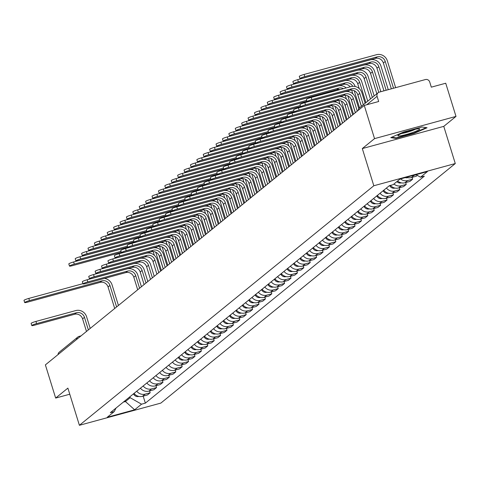 <?xml version="1.0" encoding="UTF-8"?>
<svg xmlns="http://www.w3.org/2000/svg" width="480" height="480" viewBox="0 0 480 480"><rect width="100%" height="100%" fill="white"/><g stroke="black" fill="none" stroke-linecap="round" stroke-linejoin="round"><path stroke-width="0.72" d="M456 116.412L374.538 138.624L364.266 105.438L45.384 364.884L55.656 398.064L67.884 388.116L79.398 425.298L160.854 403.092L455.28 163.548L443.772 126.366L456 116.412L445.728 83.232L431.31 87.162L429.708 81.99A3.516 3.354 50.9 0 0 425.418 79.548L379.314 92.118A3.516 3.354 50.9 0 0 377.088 96.336L366.726 104.772M374.538 138.624L362.31 148.572L373.818 185.754L79.398 425.298M364.266 105.438L378.684 101.508L377.088 96.336M55.656 398.064L69.774 394.218M58.044 354.582A3.516 3.354 -129.1 0 1 59.244 352.17L77.832 337.044A3.516 3.354 50.9 0 0 76.638 339.456M134.034 393.402A8.088 7.71 50.9 0 0 142.482 396.324L147.45 394.968L150.156 392.766L145.188 394.122A8.088 7.71 -129.1 0 1 136.74 391.2M149.586 390.924L150.156 392.766M140.436 388.194A8.088 7.71 50.9 0 0 148.884 391.116L153.852 389.76L156.558 387.558L151.59 388.908A8.088 7.71 -129.1 0 1 143.148 385.992M155.988 385.716L156.558 387.558M146.838 382.986A8.088 7.71 50.9 0 0 155.286 385.908L160.254 384.552L162.96 382.35L157.992 383.7A8.088 7.71 -129.1 0 1 149.55 380.784M162.39 380.502L162.96 382.35M153.24 377.778A8.088 7.71 50.9 0 0 161.688 380.694L166.656 379.344L169.362 377.136L164.394 378.492A8.088 7.71 -129.1 0 1 155.952 375.576M168.792 375.294L169.362 377.136M159.642 372.57A8.088 7.71 50.9 0 0 168.09 375.486L173.058 374.136L175.77 371.928L170.796 373.284A8.088 7.71 -129.1 0 1 162.354 370.368M175.194 370.086L175.77 371.928M166.044 367.362A8.088 7.71 50.9 0 0 174.492 370.278L179.46 368.922L182.172 366.72L177.198 368.076A8.088 7.71 -129.1 0 1 168.756 365.154M181.602 364.878L182.172 366.72M172.446 362.154A8.088 7.71 50.9 0 0 180.894 365.07L185.862 363.714L188.574 361.512L183.6 362.868A8.088 7.71 -129.1 0 1 175.158 359.946M188.004 359.67L188.574 361.512M178.848 356.94A8.088 7.71 50.9 0 0 187.296 359.862L192.264 358.506L194.976 356.304L190.008 357.66A8.088 7.71 -129.1 0 1 181.56 354.738M194.406 354.462L194.976 356.304M185.25 351.732A8.088 7.71 50.9 0 0 193.698 354.654L198.666 353.298L201.378 351.096L196.41 352.446A8.088 7.71 -129.1 0 1 187.962 349.53M200.808 349.248L201.378 351.096M191.652 346.524A8.088 7.71 50.9 0 0 200.1 349.446L205.068 348.09L207.78 345.882L202.812 347.238A8.088 7.71 -129.1 0 1 194.364 344.322M207.21 344.04L207.78 345.882M198.06 341.316A8.088 7.71 50.9 0 0 206.502 344.232L211.47 342.882L214.182 340.674L209.214 342.03A8.088 7.71 -129.1 0 1 200.766 339.114M213.612 338.832L214.182 340.674M204.462 336.108A8.088 7.71 50.9 0 0 212.904 339.024L217.872 337.668L220.584 335.466L215.616 336.822A8.088 7.71 -129.1 0 1 207.168 333.906M220.014 333.624L220.584 335.466M210.864 330.9A8.088 7.71 50.9 0 0 219.306 333.816L224.28 332.46L226.986 330.258L222.018 331.614A8.088 7.71 -129.1 0 1 213.57 328.692M226.416 328.416L226.986 330.258M217.266 325.692A8.088 7.71 50.9 0 0 225.708 328.608L230.682 327.252L233.388 325.05L228.42 326.406A8.088 7.71 -129.1 0 1 219.972 323.484M232.818 323.208L233.388 325.05M223.668 320.478A8.088 7.71 50.9 0 0 232.11 323.4L237.084 322.044L239.79 319.842L234.822 321.192A8.088 7.71 -129.1 0 1 226.374 318.276M239.22 318L239.79 319.842M230.07 315.27A8.088 7.71 50.9 0 0 238.512 318.192L243.486 316.836L246.192 314.634L241.224 315.984A8.088 7.71 -129.1 0 1 232.776 313.068M245.622 312.786L246.192 314.634M236.472 310.062A8.088 7.71 50.9 0 0 244.92 312.978L249.888 311.628L252.594 309.42L247.626 310.776A8.088 7.71 -129.1 0 1 239.178 307.86M252.024 307.578L252.594 309.42M242.874 304.854A8.088 7.71 50.9 0 0 251.322 307.77L256.29 306.42L258.996 304.212L254.028 305.568A8.088 7.71 -129.1 0 1 245.58 302.652M258.426 302.37L258.996 304.212M249.276 299.646A8.088 7.71 50.9 0 0 257.724 302.562L262.692 301.206L265.398 299.004L260.43 300.36A8.088 7.71 -129.1 0 1 251.982 297.438M264.828 297.162L265.398 299.004M255.678 294.438A8.088 7.71 50.9 0 0 264.126 297.354L269.094 295.998L271.8 293.796L266.832 295.152A8.088 7.71 -129.1 0 1 258.384 292.23M271.23 291.954L271.8 293.796M262.08 289.224A8.088 7.71 50.9 0 0 270.528 292.146L275.496 290.79L278.202 288.588L273.234 289.944A8.088 7.71 -129.1 0 1 264.786 287.022M277.632 286.746L278.202 288.588M268.482 284.016A8.088 7.71 50.9 0 0 276.93 286.938L281.898 285.582L284.604 283.38L279.636 284.73A8.088 7.71 -129.1 0 1 271.194 281.814M284.034 281.538L284.604 283.38M274.884 278.808A8.088 7.71 50.9 0 0 283.332 281.73L288.3 280.374L291.006 278.166L286.038 279.522A8.088 7.71 -129.1 0 1 277.596 276.606M290.436 276.324L291.006 278.166M281.286 273.6A8.088 7.71 50.9 0 0 289.734 276.516L294.702 275.166L297.414 272.958L292.44 274.314A8.088 7.71 -129.1 0 1 283.998 271.398M296.838 271.116L297.414 272.958M287.688 268.392A8.088 7.71 50.9 0 0 296.136 271.308L301.104 269.952L303.816 267.75L298.842 269.106A8.088 7.71 -129.1 0 1 290.4 266.19M303.24 265.908L303.816 267.75M294.09 263.184A8.088 7.71 50.9 0 0 302.538 266.1L307.506 264.744L310.218 262.542L305.244 263.898A8.088 7.71 -129.1 0 1 296.802 260.976M309.648 260.7L310.218 262.542M300.492 257.976A8.088 7.71 50.9 0 0 308.94 260.892L313.908 259.536L316.62 257.334L311.646 258.69A8.088 7.71 -129.1 0 1 303.204 255.768M316.05 255.492L316.62 257.334M306.894 252.762A8.088 7.71 50.9 0 0 315.342 255.684L320.31 254.328L323.022 252.126L318.054 253.476A8.088 7.71 -129.1 0 1 309.606 250.56M322.452 250.284L323.022 252.126M313.296 247.554A8.088 7.71 50.9 0 0 321.744 250.476L326.712 249.12L329.424 246.918L324.456 248.268A8.088 7.71 -129.1 0 1 316.008 245.352M328.854 245.07L329.424 246.918M319.698 242.346A8.088 7.71 50.9 0 0 328.146 245.262L333.114 243.912L335.826 241.704L330.858 243.06A8.088 7.71 -129.1 0 1 322.41 240.144M335.256 239.862L335.826 241.704M326.106 237.138A8.088 7.71 50.9 0 0 334.548 240.054L339.516 238.704L342.228 236.496L337.26 237.852A8.088 7.71 -129.1 0 1 328.812 234.936M341.658 234.654L342.228 236.496M332.508 231.93A8.088 7.71 50.9 0 0 340.95 234.846L345.918 233.49L348.63 231.288L343.662 232.644A8.088 7.71 -129.1 0 1 335.214 229.722M348.06 229.446L348.63 231.288M338.91 226.722A8.088 7.71 50.9 0 0 347.352 229.638L352.326 228.282L355.032 226.08L350.064 227.436A8.088 7.71 -129.1 0 1 341.616 224.514M354.462 224.238L355.032 226.08M345.312 221.508A8.088 7.71 50.9 0 0 353.754 224.43L358.728 223.074L361.434 220.872L356.466 222.228A8.088 7.71 -129.1 0 1 348.018 219.306M360.864 219.03L361.434 220.872M351.714 216.3A8.088 7.71 50.9 0 0 360.156 219.222L365.13 217.866L367.836 215.664L362.868 217.014A8.088 7.71 -129.1 0 1 354.42 214.098M367.266 213.822L367.836 215.664M358.116 211.092A8.088 7.71 50.9 0 0 366.558 214.014L371.532 212.658L374.238 210.45L369.27 211.806A8.088 7.71 -129.1 0 1 360.822 208.89M373.668 208.608L374.238 210.45M364.518 205.884A8.088 7.71 50.9 0 0 372.966 208.8L377.934 207.45L380.64 205.242L375.672 206.598A8.088 7.71 -129.1 0 1 367.224 203.682M380.07 203.4L380.64 205.242M370.92 200.676A8.088 7.71 50.9 0 0 379.368 203.592L384.336 202.236L387.042 200.034L382.074 201.39A8.088 7.71 -129.1 0 1 373.626 198.474M386.472 198.192L387.042 200.034M377.322 195.468A8.088 7.71 50.9 0 0 385.77 198.384L390.738 197.028L393.444 194.826L388.476 196.182A8.088 7.71 -129.1 0 1 380.028 193.26M392.874 192.984L393.444 194.826M383.724 190.26A8.088 7.71 50.9 0 0 392.172 193.176L397.14 191.82L399.846 189.618L394.878 190.974A8.088 7.71 -129.1 0 1 386.43 188.052M399.276 187.776L399.846 189.618M390.42 185.406A8.088 7.71 50.9 0 0 398.574 187.968L403.542 186.612L406.248 184.41L401.28 185.766A8.088 7.71 -129.1 0 1 393.948 184.014M405.678 182.568L406.248 184.41M397.638 181.008A8.088 7.71 50.9 0 0 404.976 182.76L409.944 181.404L412.65 179.202L407.682 180.552A8.088 7.71 -129.1 0 1 400.494 178.926M412.08 177.354L412.65 179.202M406.518 177.288A8.088 7.71 50.9 0 0 411.378 177.552L416.346 176.196L417.342 175.386M416.238 174.756L414.084 175.344A8.088 7.71 -129.1 0 1 412.77 175.584M125.154 400.632L125.436 401.544L130.158 397.704L129.876 396.792M130.158 397.704L141.528 404.184L134.634 409.794L107.262 417.258L114.156 411.648L116.07 408.024M141.528 404.184L145.356 403.14L424.35 176.154L420.522 177.198L427.416 171.588L400.044 179.052L393.15 184.662L389.322 185.706L110.328 412.692L114.156 411.648M455.28 163.548L373.818 185.754M443.772 126.366L362.31 148.572M403.794 131.946L390.756 137.64L395.868 138.39L414.024 133.44L427.062 127.746L421.944 126.996L403.794 131.946M123.324 402.12L125.436 401.544L134.634 409.794M143.184 396.132L145.356 403.14M420.522 177.198L416.094 174.672M413.898 133.026L414.024 133.44M395.688 137.808L395.868 138.39M31.794 325.572L31.122 323.4A4.044 0.474 -17.2 0 1 35.928 321.438L36.6 323.604A4.044 0.474 162.8 0 0 31.794 325.572A4.044 0.474 162.8 0 0 34.71 325.14L74.544 314.28A6.594 6.288 -129.1 0 1 82.59 318.87L86.484 331.446M90.204 328.416L86.598 316.758A8.874 8.466 50.9 0 0 75.762 310.578L35.928 321.438M36.6 323.604L76.434 312.744A6.594 6.288 -129.1 0 1 84.48 317.334L88.374 329.91M24.672 302.556L24 300.39A4.044 0.474 -17.2 0 1 28.806 298.428L29.478 300.594A4.044 0.474 162.8 0 0 24.672 302.556A4.044 0.474 162.8 0 0 27.588 302.13L100.008 282.39A6.594 6.288 -129.1 0 1 108.054 286.974L114.708 308.478M133.47 393.864L133.836 394.446A4.392 4.188 50.9 0 0 138.816 396.414M29.478 300.594L101.898 280.854A6.594 6.288 -129.1 0 1 109.938 285.438L116.598 306.942M118.434 305.448L112.056 284.862A8.874 8.466 50.9 0 0 104.376 278.442M82.944 283.668L28.806 298.428M411.792 132.798A11.424 1.338 162.8 0 0 419.406 128.79A11.424 1.338 162.8 0 0 405.822 131.922A11.424 1.338 162.8 0 0 398.04 135.408A11.424 1.338 162.8 0 0 411.792 132.798M401.592 133.506A8.652 1.014 162.8 0 0 410.592 131.172A8.652 1.014 162.8 0 0 415.41 129.234M426.252 127.626L413.76 133.086L396.174 137.88L391.704 137.226M83.01 283.896L82.344 281.73A4.044 0.474 -17.2 0 1 87.15 279.768L87.816 281.934A4.044 0.474 162.8 0 0 83.01 283.896A4.044 0.474 162.8 0 0 85.932 283.47L125.766 272.61A6.594 6.288 -129.1 0 1 133.812 277.2L137.7 289.77M141.426 286.746L137.814 275.082A8.874 8.466 50.9 0 0 126.984 268.908L87.15 279.768M87.816 281.934L127.65 271.074A6.594 6.288 -129.1 0 1 135.696 275.664L139.59 288.234M89.412 278.688L88.746 276.522A4.044 0.474 -17.2 0 1 93.552 274.56L94.218 276.726A4.044 0.474 162.8 0 0 89.412 278.688A4.044 0.474 162.8 0 0 92.334 278.262L132.168 267.402A6.594 6.288 -129.1 0 1 140.214 271.986L144.102 284.562M147.828 281.532L144.216 269.874A8.874 8.466 50.9 0 0 133.386 263.7L93.552 274.56M94.218 276.726L134.052 265.866A6.594 6.288 -129.1 0 1 142.098 270.456L145.992 283.026M95.82 273.48L95.148 271.314A4.044 0.474 -17.2 0 1 99.954 269.352L100.62 271.518A4.044 0.474 162.8 0 0 95.82 273.48A4.044 0.474 162.8 0 0 98.736 273.054L138.57 262.194A6.594 6.288 -129.1 0 1 146.616 266.778L150.504 279.354M154.23 276.324L150.618 264.666A8.874 8.466 50.9 0 0 139.788 258.492L99.954 269.352M100.62 271.518L140.46 260.658A6.594 6.288 -129.1 0 1 148.5 265.242L152.394 277.818M102.222 268.272L101.55 266.106A4.044 0.474 -17.2 0 1 106.356 264.138L107.028 266.31A4.044 0.474 162.8 0 0 102.222 268.272A4.044 0.474 162.8 0 0 105.138 267.846L144.972 256.986A6.594 6.288 -129.1 0 1 153.018 261.57L156.912 274.146M160.632 271.116L157.02 259.458A8.874 8.466 50.9 0 0 146.19 253.278L106.356 264.138M107.028 266.31L146.862 255.45A6.594 6.288 -129.1 0 1 154.902 260.034L158.796 272.61M108.624 263.064L107.952 260.892A4.044 0.474 -17.2 0 1 112.758 258.93L113.43 261.096A4.044 0.474 162.8 0 0 108.624 263.064A4.044 0.474 162.8 0 0 111.54 262.632L151.374 251.772A6.594 6.288 -129.1 0 1 159.42 256.362L163.314 268.938M167.034 265.908L163.422 254.25A8.874 8.466 50.9 0 0 152.592 248.07L112.758 258.93M113.43 261.096L153.264 250.236A6.594 6.288 -129.1 0 1 161.304 254.826L165.198 267.402M115.026 257.856L114.354 255.684A4.044 0.474 -17.2 0 1 119.16 253.722L119.832 255.888A4.044 0.474 162.8 0 0 115.026 257.856A4.044 0.474 162.8 0 0 117.942 257.424L157.776 246.564A6.594 6.288 -129.1 0 1 165.822 251.154L169.716 263.73M173.436 260.7L169.83 249.042A8.874 8.466 50.9 0 0 158.994 242.862L119.16 253.722M119.832 255.888L159.666 245.028A6.594 6.288 -129.1 0 1 167.712 249.618L171.6 262.194M121.428 252.642L120.756 250.476A4.044 0.474 -17.2 0 1 125.562 248.514L126.234 250.68A4.044 0.474 162.8 0 0 121.428 252.642A4.044 0.474 162.8 0 0 124.344 252.216L164.178 241.356A6.594 6.288 -129.1 0 1 172.224 245.946L176.118 258.516M179.838 255.492L176.232 243.834A8.874 8.466 50.9 0 0 165.396 237.654L125.562 248.514M126.234 250.68L166.068 239.82A6.594 6.288 -129.1 0 1 174.114 244.41L178.002 256.98M127.83 247.434L127.158 245.268A4.044 0.474 -17.2 0 1 131.964 243.306L132.636 245.472A4.044 0.474 162.8 0 0 127.83 247.434A4.044 0.474 162.8 0 0 130.746 247.008L170.58 236.148A6.594 6.288 -129.1 0 1 178.626 240.738L182.52 253.308M186.24 250.284L182.634 238.62A8.874 8.466 50.9 0 0 171.798 232.446L131.964 243.306M132.636 245.472L172.47 234.612A6.594 6.288 -129.1 0 1 180.516 239.202L184.404 251.772M134.232 242.226L133.56 240.06A4.044 0.474 -17.2 0 1 138.366 238.098L139.038 240.264A4.044 0.474 162.8 0 0 134.232 242.226A4.044 0.474 162.8 0 0 137.148 241.8L176.982 230.94A6.594 6.288 -129.1 0 1 185.028 235.524L188.922 248.1M192.642 245.07L189.036 233.412A8.874 8.466 50.9 0 0 178.2 227.238L138.366 238.098M139.038 240.264L178.872 229.404A6.594 6.288 -129.1 0 1 186.918 233.988L190.806 246.564M140.634 237.018L139.962 234.852A4.044 0.474 -17.2 0 1 144.768 232.884L145.44 235.056A4.044 0.474 162.8 0 0 140.634 237.018A4.044 0.474 162.8 0 0 143.55 236.592L183.384 225.732A6.594 6.288 -129.1 0 1 191.43 230.316L195.324 242.892M199.044 239.862L195.438 228.204A8.874 8.466 50.9 0 0 184.602 222.024L144.768 232.884M145.44 235.056L185.274 224.196A6.594 6.288 -129.1 0 1 193.32 228.78L197.208 241.356M147.036 231.81L146.364 229.644A4.044 0.474 -17.2 0 1 151.17 227.676L151.842 229.848A4.044 0.474 162.8 0 0 147.036 231.81A4.044 0.474 162.8 0 0 149.952 231.384L189.786 220.524A6.594 6.288 -129.1 0 1 197.832 225.108L201.726 237.684M205.446 234.654L201.84 222.996A8.874 8.466 50.9 0 0 191.004 216.816L151.17 227.676M151.842 229.848L191.676 218.988A6.594 6.288 -129.1 0 1 199.722 223.572L203.616 236.148M153.438 226.602L152.766 224.43A4.044 0.474 -17.2 0 1 157.572 222.468L158.244 224.634A4.044 0.474 162.8 0 0 153.438 226.602A4.044 0.474 162.8 0 0 156.354 226.17L196.188 215.31A6.594 6.288 -129.1 0 1 204.234 219.9L208.128 232.476M211.848 229.446L208.242 217.788A8.874 8.466 50.9 0 0 197.406 211.608L157.572 222.468M158.244 224.634L198.078 213.774A6.594 6.288 -129.1 0 1 206.124 218.364L210.018 230.94M159.84 221.394L159.168 219.222A4.044 0.474 -17.2 0 1 163.974 217.26L164.646 219.426A4.044 0.474 162.8 0 0 159.84 221.394A4.044 0.474 162.8 0 0 162.756 220.962L202.59 210.102A6.594 6.288 -129.1 0 1 210.636 214.692L214.53 227.268M218.25 224.238L214.644 212.58A8.874 8.466 50.9 0 0 203.808 206.4L163.974 217.26M164.646 219.426L204.48 208.566A6.594 6.288 -129.1 0 1 212.526 213.156L216.42 225.732M166.242 216.18L165.57 214.014A4.044 0.474 -17.2 0 1 170.376 212.052L171.048 214.218A4.044 0.474 162.8 0 0 166.242 216.18A4.044 0.474 162.8 0 0 169.158 215.754L208.992 204.894A6.594 6.288 -129.1 0 1 217.038 209.484L220.932 222.054M224.652 219.03L221.046 207.366A8.874 8.466 50.9 0 0 210.21 201.192L170.376 212.052M171.048 214.218L210.882 203.358A6.594 6.288 -129.1 0 1 218.928 207.948L222.822 220.518M172.644 210.972L171.972 208.806A4.044 0.474 -17.2 0 1 176.778 206.844L177.45 209.01A4.044 0.474 162.8 0 0 172.644 210.972A4.044 0.474 162.8 0 0 175.56 210.546L215.394 199.686A6.594 6.288 -129.1 0 1 223.44 204.276L227.334 216.846M231.06 213.816L227.448 202.158A8.874 8.466 50.9 0 0 216.612 195.984L176.778 206.844M177.45 209.01L217.284 198.15A6.594 6.288 -129.1 0 1 225.33 202.74L229.224 215.31M179.046 205.764L178.374 203.598A4.044 0.474 -17.2 0 1 183.18 201.636L183.852 203.802A4.044 0.474 162.8 0 0 179.046 205.764A4.044 0.474 162.8 0 0 181.962 205.338L221.802 194.478A6.594 6.288 -129.1 0 1 229.842 199.062L233.736 211.638M237.462 208.608L233.85 196.95A8.874 8.466 50.9 0 0 223.014 190.776L183.18 201.636M183.852 203.802L223.686 192.942A6.594 6.288 -129.1 0 1 231.732 197.526L235.626 210.102M185.448 200.556L184.776 198.39A4.044 0.474 -17.2 0 1 189.582 196.422L190.254 198.594A4.044 0.474 162.8 0 0 185.448 200.556A4.044 0.474 162.8 0 0 188.37 200.13L228.204 189.27A6.594 6.288 -129.1 0 1 236.244 193.854L240.138 206.43M243.864 203.4L240.252 191.742A8.874 8.466 50.9 0 0 229.416 185.562L189.582 196.422M190.254 198.594L230.088 187.734A6.594 6.288 -129.1 0 1 238.134 192.318L242.028 204.894M191.85 195.348L191.178 193.176A4.044 0.474 -17.2 0 1 195.984 191.214L196.656 193.386A4.044 0.474 162.8 0 0 191.85 195.348A4.044 0.474 162.8 0 0 194.772 194.922L234.606 184.062A6.594 6.288 -129.1 0 1 242.652 188.646L246.54 201.222M250.266 198.192L246.654 186.534A8.874 8.466 50.9 0 0 235.818 180.354L195.984 191.214M196.656 193.386L236.49 182.526A6.594 6.288 -129.1 0 1 244.536 187.11L248.43 199.686M198.252 190.14L197.58 187.968A4.044 0.474 -17.2 0 1 202.386 186.006L203.058 188.172A4.044 0.474 162.8 0 0 198.252 190.14A4.044 0.474 162.8 0 0 201.174 189.708L241.008 178.848A6.594 6.288 -129.1 0 1 249.054 183.438L252.942 196.014M256.668 192.984L253.056 181.326A8.874 8.466 50.9 0 0 242.22 175.146L202.386 186.006M203.058 188.172L242.892 177.312A6.594 6.288 -129.1 0 1 250.938 181.902L254.832 194.478M204.654 184.926L203.988 182.76A4.044 0.474 -17.2 0 1 208.788 180.798L209.46 182.964A4.044 0.474 162.8 0 0 204.654 184.926A4.044 0.474 162.8 0 0 207.576 184.5L247.41 173.64A6.594 6.288 -129.1 0 1 255.456 178.23L259.344 190.8M263.07 187.776L259.458 176.118A8.874 8.466 50.9 0 0 248.628 169.938L208.788 180.798M209.46 182.964L249.294 172.104A6.594 6.288 -129.1 0 1 257.34 176.694L261.234 189.27M211.056 179.718L210.39 177.552A4.044 0.474 -17.2 0 1 215.196 175.59L215.862 177.756A4.044 0.474 162.8 0 0 211.056 179.718A4.044 0.474 162.8 0 0 213.978 179.292L253.812 168.432A6.594 6.288 -129.1 0 1 261.858 173.022L265.746 185.592M269.472 182.568L265.86 170.904A8.874 8.466 50.9 0 0 255.03 164.73L215.196 175.59M215.862 177.756L255.696 166.896A6.594 6.288 -129.1 0 1 263.742 171.486L267.636 184.056M217.458 174.51L216.792 172.344A4.044 0.474 -17.2 0 1 221.598 170.382L222.264 172.548A4.044 0.474 162.8 0 0 217.458 174.51A4.044 0.474 162.8 0 0 220.38 174.084L260.214 163.224A6.594 6.288 -129.1 0 1 268.26 167.808L272.148 180.384M275.874 177.354L272.262 165.696A8.874 8.466 50.9 0 0 261.432 159.522L221.598 170.382M222.264 172.548L262.098 161.688A6.594 6.288 -129.1 0 1 270.144 166.272L274.038 178.848M223.866 169.302L223.194 167.136A4.044 0.474 -17.2 0 1 228 165.168L228.666 167.34A4.044 0.474 162.8 0 0 223.866 169.302A4.044 0.474 162.8 0 0 226.782 168.876L266.616 158.016A6.594 6.288 -129.1 0 1 274.662 162.6L278.55 175.176M282.276 172.146L278.664 160.488A8.874 8.466 50.9 0 0 267.834 154.308L228 165.168M228.666 167.34L268.506 156.48A6.594 6.288 -129.1 0 1 276.546 161.064L280.44 173.64M230.268 164.094L229.596 161.928A4.044 0.474 -17.2 0 1 234.402 159.96L235.074 162.132A4.044 0.474 162.8 0 0 230.268 164.094A4.044 0.474 162.8 0 0 233.184 163.668L273.018 152.808A6.594 6.288 -129.1 0 1 281.064 157.392L284.958 169.968M288.678 166.938L285.066 155.28A8.874 8.466 50.9 0 0 274.236 149.1L234.402 159.96M235.074 162.132L274.908 151.272A6.594 6.288 -129.1 0 1 282.948 155.856L286.842 168.432M236.67 158.886L235.998 156.714A4.044 0.474 -17.2 0 1 240.804 154.752L241.476 156.918A4.044 0.474 162.8 0 0 236.67 158.886A4.044 0.474 162.8 0 0 239.586 158.454L279.42 147.594A6.594 6.288 -129.1 0 1 287.466 152.184L291.36 164.76M295.08 161.73L291.468 150.072A8.874 8.466 50.9 0 0 280.638 143.892L240.804 154.752M241.476 156.918L281.31 146.058A6.594 6.288 -129.1 0 1 289.35 150.648L293.244 163.224M243.072 153.678L242.4 151.506A4.044 0.474 -17.2 0 1 247.206 149.544L247.878 151.71A4.044 0.474 162.8 0 0 243.072 153.678A4.044 0.474 162.8 0 0 245.988 153.246L285.822 142.386A6.594 6.288 -129.1 0 1 293.868 146.976L297.762 159.552M301.482 156.522L297.876 144.864A8.874 8.466 50.9 0 0 287.04 138.684L247.206 149.544M247.878 151.71L287.712 140.85A6.594 6.288 -129.1 0 1 295.758 145.44L299.646 158.016M249.474 148.464L248.802 146.298A4.044 0.474 -17.2 0 1 253.608 144.336L254.28 146.502A4.044 0.474 162.8 0 0 249.474 148.464A4.044 0.474 162.8 0 0 252.39 148.038L292.224 137.178A6.594 6.288 -129.1 0 1 300.27 141.768L304.164 154.338M307.884 151.314L304.278 139.65A8.874 8.466 50.9 0 0 293.442 133.476L253.608 144.336M254.28 146.502L294.114 135.642A6.594 6.288 -129.1 0 1 302.16 140.232L306.048 152.802M255.876 143.256L255.204 141.09A4.044 0.474 -17.2 0 1 260.01 139.128L260.682 141.294A4.044 0.474 162.8 0 0 255.876 143.256A4.044 0.474 162.8 0 0 258.792 142.83L298.626 131.97A6.594 6.288 -129.1 0 1 306.672 136.56L310.566 149.13M314.286 146.106L310.68 134.442A8.874 8.466 50.9 0 0 299.844 128.268L260.01 139.128M260.682 141.294L300.516 130.434A6.594 6.288 -129.1 0 1 308.562 135.024L312.45 147.594M262.278 138.048L261.606 135.882A4.044 0.474 -17.2 0 1 266.412 133.92L267.084 136.086A4.044 0.474 162.8 0 0 262.278 138.048A4.044 0.474 162.8 0 0 265.194 137.622L305.028 126.762A6.594 6.288 -129.1 0 1 313.074 131.346L316.968 143.922M320.688 140.892L317.082 129.234A8.874 8.466 50.9 0 0 306.246 123.06L266.412 133.92M267.084 136.086L306.918 125.226A6.594 6.288 -129.1 0 1 314.964 129.81L318.852 142.386M268.68 132.84L268.008 130.674A4.044 0.474 -17.2 0 1 272.814 128.706L273.486 130.878A4.044 0.474 162.8 0 0 268.68 132.84A4.044 0.474 162.8 0 0 271.596 132.414L311.43 121.554A6.594 6.288 -129.1 0 1 319.476 126.138L323.37 138.714M327.09 135.684L323.484 124.026A8.874 8.466 50.9 0 0 312.648 117.846L272.814 128.706M273.486 130.878L313.32 120.018A6.594 6.288 -129.1 0 1 321.366 124.602L325.254 137.178M275.082 127.632L274.41 125.46A4.044 0.474 -17.2 0 1 279.216 123.498L279.888 125.67A4.044 0.474 162.8 0 0 275.082 127.632A4.044 0.474 162.8 0 0 277.998 127.206L317.832 116.346A6.594 6.288 -129.1 0 1 325.878 120.93L329.772 133.506M333.492 130.476L329.886 118.818A8.874 8.466 50.9 0 0 319.05 112.638L279.216 123.498M279.888 125.67L319.722 114.81A6.594 6.288 -129.1 0 1 327.768 119.394L331.662 131.97M281.484 122.424L280.812 120.252A4.044 0.474 -17.2 0 1 285.618 118.29L286.29 120.456A4.044 0.474 162.8 0 0 281.484 122.424A4.044 0.474 162.8 0 0 284.4 121.992L324.234 111.132A6.594 6.288 -129.1 0 1 332.28 115.722L336.174 128.298M339.894 125.268L336.288 113.61A8.874 8.466 50.9 0 0 325.452 107.43L285.618 118.29M286.29 120.456L326.124 109.596A6.594 6.288 -129.1 0 1 334.17 114.186L338.064 126.762M287.886 117.21L287.214 115.044A4.044 0.474 -17.2 0 1 292.02 113.082L292.692 115.248A4.044 0.474 162.8 0 0 287.886 117.21A4.044 0.474 162.8 0 0 290.802 116.784L330.636 105.924A6.594 6.288 -129.1 0 1 338.682 110.514L342.576 123.09M346.296 120.06L342.69 108.402A8.874 8.466 50.9 0 0 331.854 102.222L292.02 113.082M292.692 115.248L332.526 104.388A6.594 6.288 -129.1 0 1 340.572 108.978L344.466 121.554M294.288 112.002L293.616 109.836A4.044 0.474 -17.2 0 1 298.422 107.874L299.094 110.04A4.044 0.474 162.8 0 0 294.288 112.002A4.044 0.474 162.8 0 0 297.204 111.576L337.038 100.716A6.594 6.288 -129.1 0 1 345.084 105.306L348.978 117.876M352.698 114.852L349.092 103.188A8.874 8.466 50.9 0 0 338.256 97.014L298.422 107.874M299.094 110.04L338.928 99.18A6.594 6.288 -129.1 0 1 346.974 103.77L350.868 116.34M300.69 106.794L300.018 104.628A4.044 0.474 -17.2 0 1 304.824 102.666L305.496 104.832A4.044 0.474 162.8 0 0 300.69 106.794A4.044 0.474 162.8 0 0 303.606 106.368L343.44 95.508A6.594 6.288 -129.1 0 1 351.486 100.092L355.38 112.668M358.8 108.666L355.494 97.98A8.874 8.466 50.9 0 0 344.658 91.806L304.824 102.666M305.496 104.832L345.33 93.972A6.594 6.288 -129.1 0 1 353.376 98.556L357.27 111.132M307.092 101.586L306.42 99.42A4.044 0.474 -17.2 0 1 311.226 97.452L311.898 99.624A4.044 0.474 162.8 0 0 307.092 101.586A4.044 0.474 162.8 0 0 310.008 101.16L349.848 90.3A6.594 6.288 -129.1 0 1 357.888 94.884L361.428 106.308M365.148 103.284L361.896 92.772A8.874 8.466 50.9 0 0 351.06 86.592L311.226 97.452M311.898 99.624L351.732 88.764A6.594 6.288 -129.1 0 1 359.778 93.348L363.312 104.772M69.486 266.094L68.814 263.928A4.044 0.474 -17.2 0 1 73.62 261.966L74.292 264.132A4.044 0.474 162.8 0 0 69.486 266.094A4.044 0.474 162.8 0 0 72.402 265.668L121.332 252.33M178.29 357.402L178.65 357.984A4.392 4.188 50.9 0 0 183.636 359.952M155.742 252.162L161.412 270.48M153.192 251.562L154.35 255.3M163.248 268.986L159.048 255.42M156.738 247.998A8.874 8.466 50.9 0 0 156.294 246.972M127.758 247.206L73.62 261.966M74.292 264.132L121.038 251.388M75.888 260.886L75.216 258.72A4.044 0.474 -17.2 0 1 80.022 256.758L80.694 258.924A4.044 0.474 162.8 0 0 75.888 260.886A4.044 0.474 162.8 0 0 78.81 260.46L127.734 247.122M184.692 352.188L185.052 352.77A4.392 4.188 50.9 0 0 190.038 354.744M162.144 246.954L167.814 265.272M159.594 246.348L160.752 250.092M169.65 263.778L165.45 250.206M163.146 242.79A8.874 8.466 50.9 0 0 162.696 241.758M134.16 241.998L80.022 256.758M80.694 258.924L127.44 246.18M82.29 255.678L81.618 253.512A4.044 0.474 -17.2 0 1 86.424 251.544L87.096 253.716A4.044 0.474 162.8 0 0 82.29 255.678A4.044 0.474 162.8 0 0 85.212 255.252L134.136 241.914M191.094 346.98L191.454 347.562A4.392 4.188 50.9 0 0 196.44 349.536M168.546 241.746L174.216 260.064M165.996 241.14L167.154 244.884M176.052 258.57L171.852 244.998M169.548 237.582A8.874 8.466 50.9 0 0 169.098 236.55M140.562 236.79L86.424 251.544M87.096 253.716L133.842 240.972M88.692 250.47L88.026 248.304A4.044 0.474 -17.2 0 1 92.826 246.336L93.498 248.508A4.044 0.474 162.8 0 0 88.692 250.47A4.044 0.474 162.8 0 0 91.614 250.044L140.538 236.706M197.496 341.772L197.856 342.354A4.392 4.188 50.9 0 0 202.842 344.328M174.948 236.538L180.618 254.856M172.398 235.932L173.556 239.676M182.454 253.362L178.254 239.79M175.95 232.374A8.874 8.466 50.9 0 0 175.506 231.342M146.964 231.582L92.826 246.336M93.498 248.508L140.244 235.764M95.094 245.262L94.428 243.09A4.044 0.474 -17.2 0 1 99.228 241.128L99.9 243.294A4.044 0.474 162.8 0 0 95.094 245.262A4.044 0.474 162.8 0 0 98.016 244.83L146.94 231.492M203.898 336.564L204.258 337.146A4.392 4.188 50.9 0 0 209.244 339.114M181.35 231.324L187.02 249.648M178.8 230.724L179.958 234.462M188.856 248.154L184.656 234.582M182.352 227.166A8.874 8.466 50.9 0 0 181.908 226.134M153.366 226.368L99.228 241.128M99.9 243.294L146.646 230.55M101.496 240.054L100.83 237.882A4.044 0.474 -17.2 0 1 105.636 235.92L106.302 238.086A4.044 0.474 162.8 0 0 101.496 240.054A4.044 0.474 162.8 0 0 104.418 239.622L153.342 226.284M210.3 331.356L210.66 331.938A4.392 4.188 50.9 0 0 215.646 333.906M187.752 226.116L193.422 244.434M185.202 225.516L186.36 229.254M195.258 242.946L191.058 229.374M188.754 221.958A8.874 8.466 50.9 0 0 188.31 220.926M159.768 221.16L105.636 235.92M106.302 238.086L153.048 225.342M107.898 234.84L107.232 232.674A4.044 0.474 -17.2 0 1 112.038 230.712L112.704 232.878A4.044 0.474 162.8 0 0 107.898 234.84A4.044 0.474 162.8 0 0 110.82 234.414L159.744 221.076M216.702 326.148L217.062 326.73A4.392 4.188 50.9 0 0 222.048 328.698M194.154 220.908L199.83 239.226M191.604 220.308L192.762 224.046M201.66 237.732L197.46 224.166M195.156 216.744A8.874 8.466 50.9 0 0 194.712 215.718M166.17 215.952L112.038 230.712M112.704 232.878L159.45 220.134M114.306 229.632L113.634 227.466A4.044 0.474 -17.2 0 1 118.44 225.504L119.106 227.67A4.044 0.474 162.8 0 0 114.306 229.632A4.044 0.474 162.8 0 0 117.222 229.206L166.146 215.868M223.104 320.94L223.464 321.516A4.392 4.188 50.9 0 0 228.45 323.49M200.556 215.7L206.232 234.018M198.012 215.1L199.17 218.838M208.062 232.524L203.862 218.952M201.558 211.536A8.874 8.466 50.9 0 0 201.114 210.51M172.572 210.744L118.44 225.504M119.106 227.67L165.852 214.926M120.708 224.424L120.036 222.258A4.044 0.474 -17.2 0 1 124.842 220.296L125.514 222.462A4.044 0.474 162.8 0 0 120.708 224.424A4.044 0.474 162.8 0 0 123.624 223.998L172.548 210.66M229.506 315.726L229.866 316.308A4.392 4.188 50.9 0 0 234.852 318.282M206.964 210.492L212.634 228.81M204.414 209.886L205.572 213.63M214.464 227.316L210.264 213.744M207.96 206.328A8.874 8.466 50.9 0 0 207.516 205.296M178.974 205.536L124.842 220.296M125.514 222.462L172.254 209.718M127.11 219.216L126.438 217.05A4.044 0.474 -17.2 0 1 131.244 215.082L131.916 217.254A4.044 0.474 162.8 0 0 127.11 219.216A4.044 0.474 162.8 0 0 130.026 218.79L178.95 205.452M235.908 310.518L236.268 311.1A4.392 4.188 50.9 0 0 241.254 313.074M213.366 205.284L219.036 223.602M210.816 204.678L211.974 208.422M220.866 222.108L216.666 208.536M214.362 201.12A8.874 8.466 50.9 0 0 213.918 200.088M185.376 200.328L131.244 215.082M131.916 217.254L178.656 204.51M133.512 214.008L132.84 211.842A4.044 0.474 -17.2 0 1 137.646 209.874L138.318 212.046A4.044 0.474 162.8 0 0 133.512 214.008A4.044 0.474 162.8 0 0 136.428 213.582L185.352 200.244M242.31 305.31L242.676 305.892A4.392 4.188 50.9 0 0 247.656 307.866M219.768 200.07L225.438 218.394M217.218 199.47L218.376 203.208M227.274 216.9L223.068 203.328M220.764 195.912A8.874 8.466 50.9 0 0 220.32 194.88M191.778 195.114L137.646 209.874M138.318 212.046L185.058 199.302M139.914 208.8L139.242 206.628A4.044 0.474 -17.2 0 1 144.048 204.666L144.72 206.832A4.044 0.474 162.8 0 0 139.914 208.8A4.044 0.474 162.8 0 0 142.83 208.368L191.754 195.03M248.712 300.102L249.078 300.684A4.392 4.188 50.9 0 0 254.058 302.652M226.17 194.862L231.84 213.18M223.62 194.262L224.778 198M233.676 211.692L229.47 198.12M227.166 190.704A8.874 8.466 50.9 0 0 226.722 189.672M198.18 189.906L144.048 204.666M144.72 206.832L191.46 194.088M146.316 203.586L145.644 201.42A4.044 0.474 -17.2 0 1 150.45 199.458L151.122 201.624A4.044 0.474 162.8 0 0 146.316 203.586A4.044 0.474 162.8 0 0 149.232 203.16L198.156 189.822M255.114 294.894L255.48 295.476A4.392 4.188 50.9 0 0 260.46 297.444M232.572 189.654L238.242 207.972M230.022 189.054L231.18 192.792M240.078 206.484L235.872 192.912M233.568 185.49A8.874 8.466 50.9 0 0 233.124 184.464M204.588 184.698L150.45 199.458M151.122 201.624L197.868 188.88M152.718 198.378L152.046 196.212A4.044 0.474 -17.2 0 1 156.852 194.25L157.524 196.416A4.044 0.474 162.8 0 0 152.718 198.378A4.044 0.474 162.8 0 0 155.634 197.952L204.558 184.614M261.516 289.686L261.882 290.268A4.392 4.188 50.9 0 0 266.862 292.236M238.974 184.446L244.644 202.764M236.424 183.846L237.582 187.584M246.48 201.27L242.28 187.704M239.97 180.282A8.874 8.466 50.9 0 0 239.526 179.256M210.99 179.49L156.852 194.25M157.524 196.416L204.27 183.672M159.12 193.17L158.448 191.004A4.044 0.474 -17.2 0 1 163.254 189.042L163.926 191.208A4.044 0.474 162.8 0 0 159.12 193.17A4.044 0.474 162.8 0 0 162.036 192.744L210.96 179.406M267.924 284.472L268.284 285.054A4.392 4.188 50.9 0 0 273.264 287.028M245.376 179.238L251.046 197.556M242.826 178.632L243.984 182.376M252.882 196.062L248.682 182.49M246.372 175.074A8.874 8.466 50.9 0 0 245.928 174.042M217.392 174.282L163.254 189.042M163.926 191.208L210.672 178.464M165.522 187.962L164.85 185.796A4.044 0.474 -17.2 0 1 169.656 183.834L170.328 186A4.044 0.474 162.8 0 0 165.522 187.962A4.044 0.474 162.8 0 0 168.438 187.536L217.362 174.198M274.326 279.264L274.686 279.846A4.392 4.188 50.9 0 0 279.666 281.82M251.778 174.03L257.448 192.348M249.228 173.424L250.386 177.168M259.284 190.854L255.084 177.282M252.774 169.866A8.874 8.466 50.9 0 0 252.33 168.834M223.794 169.074L169.656 183.834M170.328 186L217.074 173.256M171.924 182.754L171.252 180.588A4.044 0.474 -17.2 0 1 176.058 178.62L176.73 180.792A4.044 0.474 162.8 0 0 171.924 182.754A4.044 0.474 162.8 0 0 174.84 182.328L223.764 168.99M280.728 274.056L281.088 274.638A4.392 4.188 50.9 0 0 286.068 276.612M258.18 168.822L263.85 187.14M255.63 168.216L256.788 171.96M265.686 185.646L261.486 172.074M259.176 164.658A8.874 8.466 50.9 0 0 258.732 163.626M230.196 163.866L176.058 178.62M176.73 180.792L223.476 168.048M178.326 177.546L177.654 175.374A4.044 0.474 -17.2 0 1 182.46 173.412L183.132 175.578A4.044 0.474 162.8 0 0 178.326 177.546A4.044 0.474 162.8 0 0 181.242 177.114L230.166 163.776M287.13 268.848L287.49 269.43A4.392 4.188 50.9 0 0 292.47 271.398M264.582 163.608L270.252 181.932M262.032 163.008L263.19 166.746M272.088 180.438L267.888 166.866M265.578 159.45A8.874 8.466 50.9 0 0 265.134 158.418M236.598 158.652L182.46 173.412M183.132 175.578L229.878 162.84M184.728 172.338L184.056 170.166A4.044 0.474 -17.2 0 1 188.862 168.204L189.534 170.37A4.044 0.474 162.8 0 0 184.728 172.338A4.044 0.474 162.8 0 0 187.644 171.906L236.568 158.568M293.532 263.64L293.892 264.222A4.392 4.188 50.9 0 0 298.872 266.19M270.984 158.4L276.654 176.718M268.434 157.8L269.592 161.538M278.49 175.23L274.29 161.658M271.98 154.242A8.874 8.466 50.9 0 0 271.536 153.21M243 153.444L188.862 168.204M189.534 170.37L236.28 157.626M191.13 167.124L190.458 164.958A4.044 0.474 -17.2 0 1 195.264 162.996L195.936 165.162A4.044 0.474 162.8 0 0 191.13 167.124A4.044 0.474 162.8 0 0 194.046 166.698L242.97 153.36M299.934 258.432L300.294 259.014A4.392 4.188 50.9 0 0 305.28 260.982M277.386 153.192L283.056 171.51M274.836 152.592L275.994 156.33M284.892 170.016L280.692 156.45M278.382 149.028A8.874 8.466 50.9 0 0 277.938 148.002M249.402 148.236L195.264 162.996M195.936 165.162L242.682 152.418M197.532 161.916L196.86 159.75A4.044 0.474 -17.2 0 1 201.666 157.788L202.338 159.954A4.044 0.474 162.8 0 0 197.532 161.916A4.044 0.474 162.8 0 0 200.448 161.49L249.378 148.152M306.336 253.224L306.696 253.806A4.392 4.188 50.9 0 0 311.682 255.774M283.788 147.984L289.458 166.302M281.238 147.384L282.396 151.122M291.294 164.808L287.094 151.236M284.784 143.82A8.874 8.466 50.9 0 0 284.34 142.794M255.804 143.028L201.666 157.788M202.338 159.954L249.084 147.21M203.934 156.708L203.262 154.542A4.044 0.474 -17.2 0 1 208.068 152.58L208.74 154.746A4.044 0.474 162.8 0 0 203.934 156.708A4.044 0.474 162.8 0 0 206.856 156.282L255.78 142.944M312.738 248.01L313.098 248.592A4.392 4.188 50.9 0 0 318.084 250.566M290.19 142.776L295.86 161.094M287.64 142.17L288.798 145.914M297.696 159.6L293.496 146.028M291.192 138.612A8.874 8.466 50.9 0 0 290.742 137.58M262.206 137.82L208.068 152.58M208.74 154.746L255.486 142.002M210.336 151.5L209.664 149.334A4.044 0.474 -17.2 0 1 214.47 147.366L215.142 149.538A4.044 0.474 162.8 0 0 210.336 151.5A4.044 0.474 162.8 0 0 213.258 151.074L262.182 137.736M319.14 242.802L319.5 243.384A4.392 4.188 50.9 0 0 324.486 245.358M296.592 137.568L302.262 155.886M294.042 136.962L295.2 140.706M304.098 154.392L299.898 140.82M297.594 133.404A8.874 8.466 50.9 0 0 297.144 132.372M268.608 132.612L214.47 147.366M215.142 149.538L261.888 136.794M216.738 146.292L216.072 144.126A4.044 0.474 -17.2 0 1 220.872 142.158L221.544 144.33A4.044 0.474 162.8 0 0 216.738 146.292A4.044 0.474 162.8 0 0 219.66 145.866L268.584 132.528M325.542 237.594L325.902 238.176A4.392 4.188 50.9 0 0 330.888 240.15M302.994 132.36L308.664 150.678M300.444 131.754L301.602 135.498M310.5 149.184L306.3 135.612M303.996 128.196A8.874 8.466 50.9 0 0 303.552 127.164M275.01 127.398L220.872 142.158M221.544 144.33L268.29 131.586M223.14 141.084L222.474 138.912A4.044 0.474 -17.2 0 1 227.28 136.95L227.946 139.116A4.044 0.474 162.8 0 0 223.14 141.084A4.044 0.474 162.8 0 0 226.062 140.652L274.986 127.314M331.944 232.386L332.304 232.968A4.392 4.188 50.9 0 0 337.29 234.936M309.396 127.146L315.066 145.47M306.846 126.546L308.004 130.284M316.902 143.976L312.702 130.404M310.398 122.988A8.874 8.466 50.9 0 0 309.954 121.956M281.412 122.19L227.28 136.95M227.946 139.116L274.692 126.372M229.542 135.876L228.876 133.704A4.044 0.474 -17.2 0 1 233.682 131.742L234.348 133.908A4.044 0.474 162.8 0 0 229.542 135.876A4.044 0.474 162.8 0 0 232.464 135.444L281.388 122.106M338.346 227.178L338.706 227.76A4.392 4.188 50.9 0 0 343.692 229.728M315.798 121.938L321.474 140.256M313.248 121.338L314.406 125.076M323.304 138.768L319.104 125.196M316.8 117.774A8.874 8.466 50.9 0 0 316.356 116.748M287.814 116.982L233.682 131.742M234.348 133.908L281.094 121.164M235.944 130.662L235.278 128.496A4.044 0.474 -17.2 0 1 240.084 126.534L240.75 128.7A4.044 0.474 162.8 0 0 235.944 130.662A4.044 0.474 162.8 0 0 238.866 130.236L287.79 116.898M344.748 221.97L345.108 222.552A4.392 4.188 50.9 0 0 350.094 224.52M322.2 116.73L327.876 135.048M319.65 116.13L320.808 119.868M329.706 133.554L325.506 119.988M323.202 112.566A8.874 8.466 50.9 0 0 322.758 111.54M294.216 111.774L240.084 126.534M240.75 128.7L287.496 115.956M242.352 125.454L241.68 123.288A4.044 0.474 -17.2 0 1 246.486 121.326L247.152 123.492A4.044 0.474 162.8 0 0 242.352 125.454A4.044 0.474 162.8 0 0 245.268 125.028L294.192 111.69M351.15 216.756L351.51 217.338A4.392 4.188 50.9 0 0 356.496 219.312M328.602 111.522L334.278 129.84M326.058 110.916L327.216 114.66M336.108 128.346L331.908 114.774M329.604 107.358A8.874 8.466 50.9 0 0 329.16 106.326M300.618 106.566L246.486 121.326M247.152 123.492L293.898 110.748M248.754 120.246L248.082 118.08A4.044 0.474 -17.2 0 1 252.888 116.118L253.56 118.284A4.044 0.474 162.8 0 0 248.754 120.246A4.044 0.474 162.8 0 0 251.67 119.82L300.594 106.482M357.552 211.548L357.912 212.13A4.392 4.188 50.9 0 0 362.898 214.104M335.01 106.314L340.68 124.632M332.46 105.708L333.618 109.452M342.51 123.138L338.31 109.566M336.006 102.15A8.874 8.466 50.9 0 0 335.562 101.118M307.02 101.358L252.888 116.118M253.56 118.284L300.3 105.54M255.156 115.038L254.484 112.872A4.044 0.474 -17.2 0 1 259.29 110.904L259.962 113.076A4.044 0.474 162.8 0 0 255.156 115.038A4.044 0.474 162.8 0 0 258.072 114.612L306.996 101.274M363.954 206.34L364.32 206.922A4.392 4.188 50.9 0 0 369.3 208.896M341.412 101.106L347.082 119.424M338.862 100.5L340.02 104.244M348.912 117.93L344.712 104.358M342.408 96.942A8.874 8.466 50.9 0 0 341.964 95.91M335.088 90.948A8.874 8.466 50.9 0 0 331.71 91.164L259.29 110.904M259.962 113.076L306.702 100.332M261.558 109.83L260.886 107.658A4.044 0.474 -17.2 0 1 265.692 105.696L266.364 107.868A4.044 0.474 162.8 0 0 261.558 109.83A4.044 0.474 162.8 0 0 264.474 109.404L336.894 89.658A6.594 6.288 -129.1 0 1 340.002 89.61M370.356 201.132L370.722 201.714A4.392 4.188 50.9 0 0 375.702 203.682M347.814 95.892L353.484 114.216M345.264 95.292L346.422 99.03M355.32 112.722L351.114 99.15M348.81 91.734A8.874 8.466 50.9 0 0 348.366 90.702M346.206 87.918A8.874 8.466 50.9 0 0 338.112 85.956L265.692 105.696M266.364 107.868L338.778 88.122A6.594 6.288 -129.1 0 1 343.47 88.668M267.96 104.622L267.288 102.45A4.044 0.474 -17.2 0 1 272.094 100.488L272.766 102.654A4.044 0.474 162.8 0 0 267.96 104.622A4.044 0.474 162.8 0 0 270.876 104.19L343.296 84.45A6.594 6.288 -129.1 0 1 350.184 86.832M376.758 195.924L377.124 196.506A4.392 4.188 50.9 0 0 382.104 198.474M354.216 90.684L359.526 107.856A3.516 3.354 50.9 0 0 358.338 110.262M351.666 90.084L352.824 93.822M361.362 106.362L357.516 93.942M355.212 86.526A8.874 8.466 50.9 0 0 344.514 80.748L272.094 100.488M272.766 102.654L345.18 82.914A6.594 6.288 -129.1 0 1 352.734 86.316M274.362 99.408L273.69 97.242A4.044 0.474 -17.2 0 1 278.496 95.28L279.168 97.446A4.044 0.474 162.8 0 0 274.362 99.408A4.044 0.474 162.8 0 0 277.278 98.982L349.698 79.242A6.594 6.288 -129.1 0 1 357.744 83.826L359.226 88.614M383.16 190.716L383.526 191.298A4.392 4.188 50.9 0 0 388.506 193.266M279.168 97.446L351.588 77.706A6.594 6.288 -129.1 0 1 359.628 82.29L365.934 102.648M367.764 101.154L361.746 81.714A8.874 8.466 50.9 0 0 350.916 75.534L278.496 95.28M280.764 94.2L280.092 92.034A4.044 0.474 -17.2 0 1 284.898 90.072L285.57 92.238A4.044 0.474 162.8 0 0 280.764 94.2A4.044 0.474 162.8 0 0 283.68 93.774L356.1 74.028A6.594 6.288 -129.1 0 1 364.146 78.618L370.446 98.97M389.634 185.616L389.928 186.09A4.392 4.188 50.9 0 0 394.908 188.058M285.57 92.238L357.99 72.492A6.594 6.288 -129.1 0 1 366.03 77.082L372.336 97.434M374.166 95.946L368.148 76.506A8.874 8.466 50.9 0 0 357.318 70.326L284.898 90.072M287.166 88.992L286.494 86.826A4.044 0.474 -17.2 0 1 291.3 84.864L291.972 87.03A4.044 0.474 162.8 0 0 287.166 88.992A4.044 0.474 162.8 0 0 290.082 88.566L362.502 68.82A6.594 6.288 -129.1 0 1 370.548 73.41L376.848 93.762M396.894 181.614A4.392 4.188 50.9 0 0 401.31 182.85M291.972 87.03L364.392 67.284A6.594 6.288 -129.1 0 1 372.432 71.874L378.762 92.322M380.868 91.692L374.55 71.298A8.874 8.466 50.9 0 0 363.72 65.118L291.3 84.864M293.568 83.784L292.896 81.618A4.044 0.474 -17.2 0 1 297.702 79.65L298.374 81.822A4.044 0.474 162.8 0 0 293.568 83.784A4.044 0.474 162.8 0 0 296.484 83.358L368.904 63.612A6.594 6.288 -129.1 0 1 376.95 68.202L383.958 90.846M405.264 177.63A4.392 4.188 50.9 0 0 407.712 177.642M298.374 81.822L370.794 62.076A6.594 6.288 -129.1 0 1 378.84 66.666L386.142 90.252M388.26 89.676L380.958 66.09A8.874 8.466 50.9 0 0 370.122 59.91L297.702 79.65M299.97 78.576L299.298 76.41A4.044 0.474 -17.2 0 1 304.104 74.442L304.776 76.614A4.044 0.474 162.8 0 0 299.97 78.576A4.044 0.474 162.8 0 0 302.886 78.15L375.306 58.404A6.594 6.288 -129.1 0 1 383.352 62.994L391.35 88.836M304.776 76.614L377.196 56.868A6.594 6.288 -129.1 0 1 385.242 61.458L393.528 88.242M395.646 87.66L387.36 60.876A8.874 8.466 50.9 0 0 376.524 54.702L304.104 74.442M79.248 336.372L81.024 335.886M407.682 180.552L404.976 182.76M401.28 185.766L398.574 187.968M394.878 190.974L392.172 193.176M388.476 196.182L385.77 198.384M382.074 201.39L379.368 203.592M375.672 206.598L372.966 208.8M369.27 211.806L366.558 214.014M362.868 217.014L360.156 219.222M356.466 222.228L353.754 224.43M350.064 227.436L347.352 229.638M343.662 232.644L340.95 234.846M337.26 237.852L334.548 240.054M330.858 243.06L328.146 245.262M324.456 248.268L321.744 250.476M318.054 253.476L315.342 255.684M311.646 258.69L308.94 260.892M305.244 263.898L302.538 266.1M298.842 269.106L296.136 271.308M292.44 274.314L289.734 276.516M286.038 279.522L283.332 281.73M279.636 284.73L276.93 286.938M273.234 289.944L270.528 292.146M266.832 295.152L264.126 297.354M260.43 300.36L257.724 302.562M254.028 305.568L251.322 307.77M247.626 310.776L244.92 312.978M241.224 315.984L238.512 318.192M234.822 321.192L232.11 323.4M228.42 326.406L225.708 328.608M222.018 331.614L219.306 333.816M215.616 336.822L212.904 339.024M209.214 342.03L206.502 344.232M202.812 347.238L200.1 349.446M196.41 352.446L193.698 354.654M190.008 357.66L187.296 359.862M183.6 362.868L180.894 365.07M177.198 368.076L174.492 370.278M170.796 373.284L168.09 375.486M164.394 378.492L161.688 380.694M157.992 383.7L155.286 385.908M151.59 388.908L148.884 391.116M145.188 394.122L142.482 396.324M414.084 175.344L411.378 177.552M81.072 335.85L79.128 336.378A3.516 0.972 74.8 0 0 79.02 336.432A3.516 3.354 50.9 0 0 77.832 337.044A3.516 3.516 0 0 1 79.128 336.378A3.516 0.972 74.8 0 1 79.836 336.852M82.59 318.87L84.48 317.334M74.544 314.28L76.434 312.744M134.478 393.924L133.836 394.446M109.938 285.438L108.054 286.974M101.898 280.854L100.008 282.39M133.812 277.2L135.696 275.664M125.766 272.61L127.65 271.074M140.214 271.986L142.098 270.456M132.168 267.402L134.052 265.866M146.616 266.778L148.5 265.242M138.57 262.194L140.46 260.658M153.018 261.57L154.902 260.034M144.972 256.986L146.862 255.45M159.42 256.362L161.304 254.826M151.374 251.772L153.264 250.236M165.822 251.154L167.712 249.618M157.776 246.564L159.666 245.028M172.224 245.946L174.114 244.41M164.178 241.356L166.068 239.82M178.626 240.738L180.516 239.202M170.58 236.148L172.47 234.612M185.028 235.524L186.918 233.988M176.982 230.94L178.872 229.404M191.43 230.316L193.32 228.78M183.384 225.732L185.274 224.196M197.832 225.108L199.722 223.572M189.786 220.524L191.676 218.988M204.234 219.9L206.124 218.364M196.188 215.31L198.078 213.774M210.636 214.692L212.526 213.156M202.59 210.102L204.48 208.566M217.038 209.484L218.928 207.948M208.992 204.894L210.882 203.358M223.44 204.276L225.33 202.74M215.394 199.686L217.284 198.15M229.842 199.062L231.732 197.526M221.802 194.478L223.686 192.942M236.244 193.854L238.134 192.318M228.204 189.27L230.088 187.734M242.652 188.646L244.536 187.11M234.606 184.062L236.49 182.526M249.054 183.438L250.938 181.902M241.008 178.848L242.892 177.312M255.456 178.23L257.34 176.694M247.41 173.64L249.294 172.104M261.858 173.022L263.742 171.486M253.812 168.432L255.696 166.896M268.26 167.808L270.144 166.272M260.214 163.224L262.098 161.688M274.662 162.6L276.546 161.064M266.616 158.016L268.506 156.48M281.064 157.392L282.948 155.856M273.018 152.808L274.908 151.272M287.466 152.184L289.35 150.648M279.42 147.594L281.31 146.058M293.868 146.976L295.758 145.44M285.822 142.386L287.712 140.85M300.27 141.768L302.16 140.232M292.224 137.178L294.114 135.642M306.672 136.56L308.562 135.024M298.626 131.97L300.516 130.434M313.074 131.346L314.964 129.81M305.028 126.762L306.918 125.226M319.476 126.138L321.366 124.602M311.43 121.554L313.32 120.018M325.878 120.93L327.768 119.394M317.832 116.346L319.722 114.81M332.28 115.722L334.17 114.186M324.234 111.132L326.124 109.596M338.682 110.514L340.572 108.978M330.636 105.924L332.526 104.388M345.084 105.306L346.974 103.77M337.038 100.716L338.928 99.18M351.486 100.092L353.376 98.556M343.44 95.508L345.33 93.972M357.888 94.884L359.778 93.348M349.848 90.3L351.732 88.764M179.292 357.462L178.65 357.984M185.694 352.248L185.052 352.77M192.096 347.04L191.454 347.562M198.498 341.832L197.856 342.354M204.9 336.624L204.258 337.146M211.302 331.416L210.66 331.938M217.704 326.208L217.062 326.73M224.106 321L223.464 321.516M230.508 315.786L229.866 316.308M236.91 310.578L236.268 311.1M243.312 305.37L242.676 305.892M249.714 300.162L249.078 300.684M256.116 294.954L255.48 295.476M262.524 289.746L261.882 290.268M268.926 284.538L268.284 285.054M275.328 279.324L274.686 279.846M281.73 274.116L281.088 274.638M288.132 268.908L287.49 269.43M294.534 263.7L293.892 264.222M300.936 258.492L300.294 259.014M307.338 253.284L306.696 253.806M313.74 248.07L313.098 248.592M320.142 242.862L319.5 243.384M326.544 237.654L325.902 238.176M332.946 232.446L332.304 232.968M339.348 227.238L338.706 227.76M345.75 222.03L345.108 222.552M352.152 216.822L351.51 217.338M358.554 211.608L357.912 212.13M364.956 206.4L364.32 206.922M371.358 201.192L370.722 201.714M338.778 88.122L336.894 89.658M377.76 195.984L377.124 196.506M345.18 82.914L343.296 84.45M384.162 190.776L383.526 191.298M359.628 82.29L357.744 83.826M351.588 77.706L349.698 79.242M390.57 185.568L389.928 186.09M366.03 77.082L364.146 78.618M357.99 72.492L356.1 74.028M372.432 71.874L370.548 73.41M364.392 67.284L362.502 68.82M378.84 66.666L376.95 68.202M370.794 62.076L368.904 63.612M385.242 61.458L383.352 62.994M377.196 56.868L375.306 58.404M378.126 92.724L359.532 107.85A3.516 3.516 0 0 0 358.248 110.34"/></g></svg>
